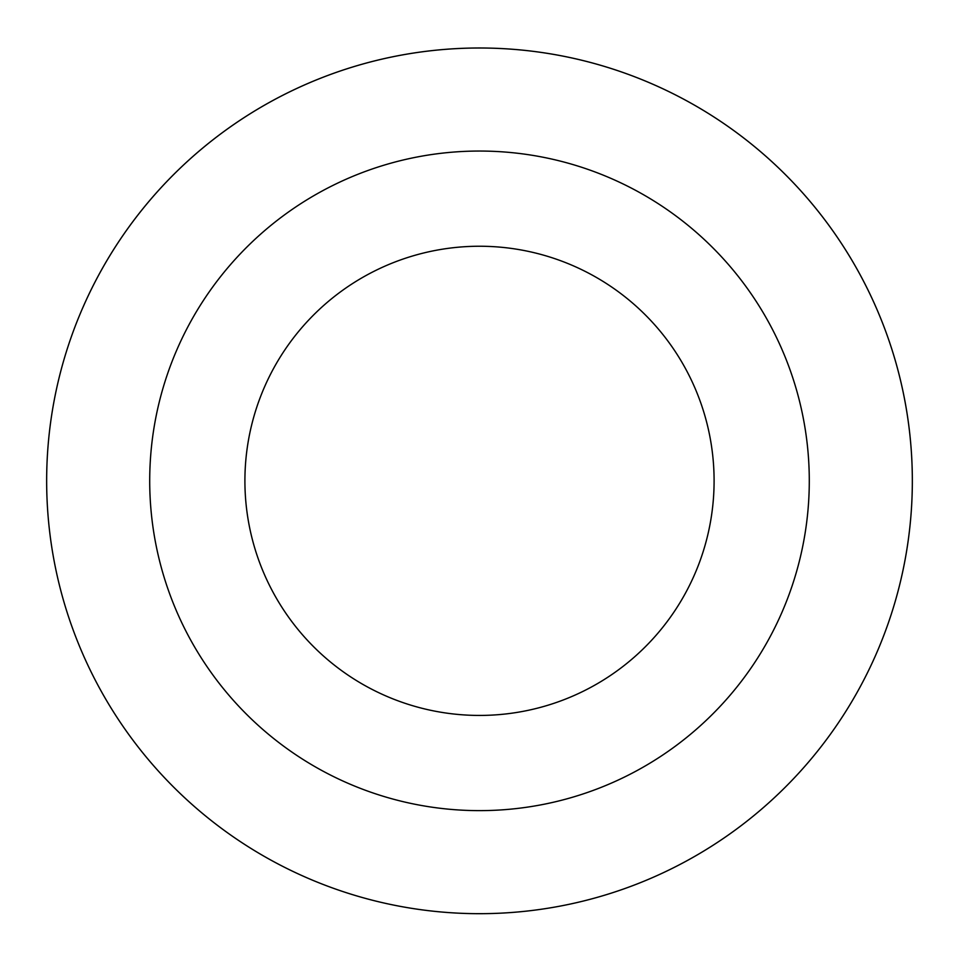 <?xml version="1.0" encoding="UTF-8"?>
<svg xmlns="http://www.w3.org/2000/svg" width="959" height="959" viewBox="0 0 959 959"><rect width="100%" height="100%" fill="white"/><g stroke="black" fill="none" stroke-linecap="round" stroke-linejoin="round"><path stroke-width="1.44" d="M82.906 307.431A432.845 432.845 0 0 1 827.977 224.094A432.845 432.845 0 0 1 527.618 911.002A432.845 432.845 0 0 1 82.906 307.431A432.845 432.845 0 0 0 306.089 877.425A432.845 432.845 0 0 0 876.082 654.254A432.845 432.845 0 0 0 652.911 84.26A432.845 432.845 0 0 0 82.918 307.431M781.669 612.969A329.8 329.8 0 0 0 442.842 153.092A329.8 329.8 0 0 0 213.989 676.467A329.8 329.8 0 0 0 781.669 612.969M694.448 574.825A234.595 234.595 0 0 0 453.427 247.698A234.595 234.595 0 0 0 290.637 619.994A234.595 234.595 0 0 0 694.448 574.825"/></g></svg>
